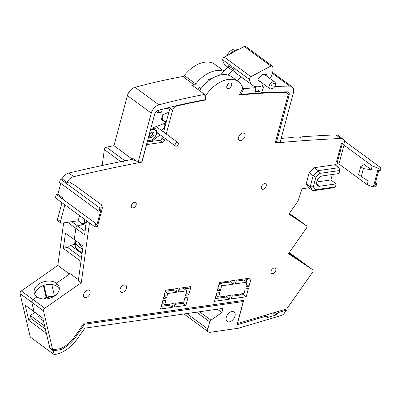 <?xml version="1.0" encoding="UTF-8"?>
<svg xmlns="http://www.w3.org/2000/svg" width="401" height="401" viewBox="0 0 401 401"><rect width="100%" height="100%" fill="white"/><g stroke="black" fill="none" stroke-linecap="round" stroke-linejoin="round"><path stroke-width="0.6" d="M226.019 281.572A2.13 1.343 -53.7 0 1 224.5 282.565L219.292 283.312M81.488 257.632L67.318 247.216L63.368 248.46L65.463 233.156L74.265 239.628L75.814 228.334A2.13 1.343 -53.7 0 1 77.709 225.994L83.303 224.229A12.797 6.481 -172.2 0 1 82.601 223.673M294.82 217.192A2.13 1.343 126.3 0 0 294.785 217.167A2.13 1.343 126.3 0 0 294.755 217.147L292.063 215.362L291.793 215.743L292.063 215.362A12.797 0.301 35.2 0 0 289.347 213.387M301.036 261.206A2.13 1.343 126.3 0 0 301.006 261.181A2.13 1.343 126.3 0 0 300.971 261.156L298.279 259.372A12.797 0.301 35.2 0 0 289.061 252.795M89.473 222.896L81.283 282.7L44.792 308.214A2.13 1.343 126.3 0 0 43.519 310.865L52.676 349.757L60.486 348.639A25.163 15.87 126.3 0 0 74.636 336.67L84.145 323.196L243.698 300.384L237.497 323.512L286.725 308.92L312.6 272.269A2.13 1.343 126.3 0 0 312.74 269.808A2.13 1.343 126.3 0 0 312.705 269.783L289.241 252.54A2.13 1.343 -53.7 0 1 289.266 252.555L301.006 261.181A2.13 1.343 126.3 0 0 300.971 261.156L298.279 259.372L298.008 259.758L298.279 259.372A12.797 0.301 -144.8 0 1 302.003 262.289A12.797 0.301 -144.8 0 1 288.725 253.272M186.821 313.567L207.828 329.01A4.266 2.692 126.3 0 0 208.475 331.993A4.266 2.692 126.3 0 0 209.994 332.319L238.224 328.279L281.447 315.472A4.266 2.692 126.3 0 0 284.249 313.296L286.479 310.133L285.377 309.321M286.479 310.133L278.359 312.539L277.256 311.727M278.359 312.539L277.397 313.903A2.13 1.343 -53.7 0 1 275.998 314.985L268.179 317.306A2.13 1.343 -53.7 0 1 267.226 317.216L265.793 316.264L237.026 324.79L243.262 301.522L84.731 324.183L75.503 337.261A26.02 16.406 -53.7 0 1 60.787 349.672L53.243 350.75L54.15 354.599L54.767 354.509A29.854 18.827 126.3 0 0 77.523 338.599L84.907 328.138L222.961 308.399L221.853 312.539L210.966 320.148A2.13 1.343 126.3 0 0 209.738 321.893L196.525 312.178M207.828 329.01L209.738 321.893M232.034 311.532A5.865 3.699 126.3 0 0 226.836 315.888A5.865 3.699 126.3 0 0 227.177 321.432A5.865 3.699 126.3 0 0 229.267 321.878A5.865 3.699 -53.7 0 0 235.011 316.083A5.865 3.699 -53.7 0 0 234.124 311.978A5.865 3.699 -53.7 0 0 232.034 311.532M208.475 331.993L184.605 314.449A4.266 2.692 -53.7 0 1 184.149 313.948M223.638 70.832A767.735 484.177 -53.7 0 1 224.149 70.787M102.175 165.508L104.355 149.563A2.13 1.343 -53.7 0 1 106.425 147.177A2132.593 1344.944 -53.7 0 1 113.974 145.698L127.403 95.578A8.531 5.378 -53.7 0 1 135.022 87.303A767.735 484.177 -53.7 0 1 182.846 76.526A2.13 1.343 126.3 0 0 184.31 75.543A28.576 18.02 -53.7 0 1 214.856 64.376L223.888 71.017M54.15 354.599L30.275 337.056L20.05 293.617A2.13 1.343 -53.7 0 1 21.318 290.966L57.814 265.447L63.644 222.871M217.322 309.206L221.853 312.539M282.775 138.515A2.13 1.343 126.3 0 0 282.093 138.345A2132.593 1344.944 126.3 0 0 281.166 138.425A2132.593 1344.944 126.3 0 1 291.958 137.538C296.835 138.455 300.108 138.215 301.783 136.811A2132.593 1344.944 126.3 0 1 335.777 134.861L340.715 138.49A2132.593 1344.944 126.3 0 0 275.181 143.037L287.828 95.834A4.266 2.692 126.3 0 0 287.181 92.852A4.266 2.692 126.3 0 0 286.033 92.501A725.083 457.28 126.3 0 0 239.307 95.132L242.836 88.17A28.576 18.02 126.3 0 0 238.324 81.629A28.576 18.02 126.3 0 0 205.477 96.004L206.074 99.924A725.083 457.28 126.3 0 0 176.515 106.105A4.266 2.692 126.3 0 0 172.61 110.265L166.255 133.994M274.835 86.486A767.735 484.177 126.3 0 1 289.773 86.135A8.531 5.378 126.3 0 1 292.098 86.842A8.531 5.378 126.3 0 1 293.392 92.806L280.224 141.949L276.414 142.49L275.507 141.824M267.372 86.842A767.735 484.177 126.3 0 0 263.652 87.067L261.487 92.761A761.334 480.147 -53.7 0 1 287.286 91.824A4.266 2.692 -53.7 0 1 288.454 92.175A4.266 2.692 -53.7 0 1 289.101 95.157L276.414 142.49M257.753 91.363L258.154 90.31L261.487 92.761M263.652 87.067L261.938 85.809M255.016 93.227L255.868 87.634A767.735 484.177 126.3 0 0 243.858 88.751L240.921 94.546A761.334 480.147 -53.7 0 1 255.016 93.227M253.517 85.904L255.868 87.634M239.958 93.844L240.921 94.546M242.76 87.939L243.858 88.751L242.76 87.929M199.197 87.909A4.266 2.692 -53.7 0 1 197.733 89.328M113.974 145.698L132.51 159.322L132.771 158.345L138.104 162.27L141.914 161.723L154.596 114.385A4.266 2.692 -53.7 0 1 158.41 110.25A761.334 480.147 -53.7 0 1 205.487 99.664L204.69 94.441L192.29 85.328A767.735 484.177 -53.7 0 1 194.31 84.957L195.778 83.969A28.576 18.02 -53.7 0 1 223.563 71.313M212.63 78.105A20.471 12.912 126.3 0 0 208.455 79.759L209.252 80.345M163.443 108.917L170.044 107.974M156.114 111.719L157.964 112.691L161.533 112.18L162.33 109.207M158.636 110.19L157.964 112.691M135.774 160.55A2132.593 1344.944 126.3 0 0 134.51 160.796L132.51 159.322A2132.593 1344.944 126.3 0 0 124.962 160.801A2.13 1.343 126.3 0 0 122.891 163.187M138.104 162.27L151.272 113.127L127.403 95.578M204.69 94.441A767.735 484.177 126.3 0 0 158.891 104.851A8.531 5.378 126.3 0 0 151.272 113.127M57.814 265.447L69.548 274.073L69.654 273.292L77.659 279.171L78.616 278.59L80.972 261.402L63.368 248.46M84.731 324.183L83.884 323.562M242.039 300.62L243.262 301.522M265.793 316.264L264.69 315.452M247.001 279.256L246.389 280.124M60.787 349.672L59.564 348.77M53.243 350.75L49.909 348.299L46.722 334.77L45.032 332.274L28.762 320.314L25.198 305.166L33.995 311.632L31.784 302.239L33.995 311.632L42.797 318.103L49.744 347.597L52.676 349.757M49.909 348.299L50.566 348.203M69.548 274.073L56.461 283.221A12.797 8.747 166.8 0 1 59.163 287.111A12.797 8.747 166.8 0 1 51.889 297.497A12.797 8.747 166.8 0 1 36.957 296.86L33.052 299.587A2.13 1.343 126.3 0 0 31.784 302.239L20.05 293.617M21.318 290.966L33.052 299.587L36.957 296.86A12.797 8.747 166.8 0 1 34.255 292.976A12.797 8.747 166.8 0 1 41.529 282.585A12.797 8.747 166.8 0 1 56.461 283.221L57.248 286.555A12.797 8.747 166.8 0 0 43.468 285.457A12.797 8.747 166.8 0 0 34.887 294.585M31.173 318.63L28.762 320.314M46.752 297.021L43.99 285.281M51.759 284.504L54.481 296.078M45.032 332.274L45.98 331.612M46.145 297.246L43.378 285.492M67.929 247.668A4.276 2.697 -53.7 0 1 70.716 245.452L74 244.415L74.606 242.856L75.403 244.003M75.233 245.327L74 244.415M75.604 242.545L74.606 242.856M226.68 281.477L227.868 282.349M247.317 278.53L247.126 279.236L246.319 279.352M246.239 278.68L246.179 280.028L244.455 280.274M245.843 281.296L246.179 280.028M230.385 280.946L230.094 282.028M189.578 291.738L186.405 292.194M167.367 294.91L164.199 295.367M34.947 312.329L30.366 315.532L31.083 318.564L45.383 329.076M184.179 288.89L190.585 287.978M30.366 315.532L44.666 326.043M44.706 299.046L44.576 298.249L45.012 298.018L44.576 298.249M53.824 296.499A10.662 7.288 -13.2 0 0 45.012 298.018L46.29 298.961M39.809 315.903A14.501 9.915 -13.2 0 0 40.436 316.369M43.378 320.564A14.501 9.915 166.8 0 1 37.769 314.765L37.664 314.329M82.922 247.176A11.514 5.835 -172.2 0 1 78.786 242.951M75.884 240.816A14.501 7.343 7.8 0 0 75.764 241.382A14.501 7.343 7.8 0 0 82.681 248.921M82.18 252.565A14.501 7.343 -172.2 0 1 75.263 245.021L75.764 241.382M227.913 75.027L232.71 70.716A1.278 0.807 126.3 0 0 233.287 69.193L228.62 65.764A1.278 0.807 -53.7 0 1 228.044 67.288L219.111 75.308M241.191 76.942L237.036 80.681M233.287 69.193A17.905 11.293 126.3 0 0 236.079 73.188L252.615 85.338A17.905 11.293 126.3 0 0 258.68 86.741A13.86 8.742 126.3 0 0 264.224 84.531M269.998 78.561A13.86 8.742 126.3 0 0 272.595 66.496A2.13 1.343 126.3 0 0 272.259 66.005A2.13 1.343 126.3 0 0 270.896 66.05L250.921 76.696A2.13 1.343 126.3 0 0 249.372 79.378A17.905 11.293 126.3 0 0 252.615 85.338M272.259 66.005L245.587 46.401A2.13 1.343 126.3 0 0 244.224 46.446L224.254 57.092A2.13 1.343 126.3 0 0 222.7 59.774A17.905 11.293 126.3 0 0 225.943 65.734L232.71 70.716M260.419 81.734A4.21 2.657 -53.7 0 1 259.908 81.478A4.21 2.657 -53.7 0 1 259.728 81.323L258.104 82.19L257.898 78.676L259.522 77.809A4.21 2.657 -53.7 0 1 264.901 74.691A4.21 2.657 -53.7 0 1 265.081 74.847L266.705 73.979L266.835 76.235M259.728 81.323L257.978 80.04M265.081 74.847L264.7 74.566M198.665 86.902L200.981 88.606M147.789 139.794A6.185 3.9 126.3 0 0 152.044 139.733A6.185 3.9 126.3 0 0 156.315 133.924L156.455 133.257A7.253 4.571 126.3 0 0 155.252 128.621A7.253 4.571 126.3 0 0 154.064 128.099L150.44 129.894M154.064 128.099L153.398 127.608L165.994 122.856A2.13 1.343 126.3 0 0 164.184 125.272A2.13 1.343 126.3 0 0 164.58 126.365A2.13 2.13 0 0 0 165.037 126.621M168.876 112.28L162.846 114.556C162.44 116.952 161.708 118.41 160.661 118.937A2.13 1.343 126.3 0 1 161.773 119.007L166.204 122.265M156.315 133.924A6.185 3.9 126.3 0 0 154.926 129.749A6.185 3.9 126.3 0 0 150.18 130.866M147.533 140.741A7.253 4.571 126.3 0 0 151.453 140.069L152.044 139.733M155.252 128.621L154.585 128.13A7.253 4.571 126.3 0 0 153.398 127.608M164.826 127.403L161.408 130.435M158.139 133.327L155.864 135.348M162.846 114.556A7.253 4.571 -53.7 0 1 162.806 117.172L162.33 119.418M165.914 122.054L166.3 121.904M151.408 137.543A3.093 1.95 -53.7 0 1 149.282 135.463A3.093 1.95 -53.7 0 1 151.418 132.561A3.093 1.95 -53.7 0 1 151.844 132.36A3.093 1.95 -53.7 0 1 154.029 134.044A3.093 1.95 -53.7 0 1 151.408 137.543M149.383 135.092A2.025 1.278 126.3 0 0 149.758 136.094A2.025 1.278 126.3 0 0 150.816 136.16A2.025 1.278 -53.7 0 0 152.365 134.551A2.025 1.278 -53.7 0 0 152.159 132.831A2.025 1.278 -53.7 0 0 151.102 132.761A2.025 1.278 126.3 0 0 151.087 132.766M177.994 142.626A2.13 1.343 126.3 0 1 178.385 143.718A2.13 1.343 126.3 0 1 176.58 146.134A2.13 1.343 -53.7 0 1 175.468 146.064A2.13 1.343 -53.7 0 1 175.252 144.25A2.13 1.343 -53.7 0 1 176.881 142.555A2.13 1.343 126.3 0 1 177.994 142.626L156.149 126.571M227.367 85.839A18.767 11.835 126.3 0 0 226.981 85.644M160.235 134.866L151.277 141.588M147.413 141.197L148.485 141.984M164.806 127.478L164.4 127.784M275.221 85.458L275.392 84.656A4.115 2.596 126.3 0 0 275.482 83.629A4.115 2.596 -53.7 0 0 274.71 82.025A4.115 2.596 -53.7 0 0 271.071 82.822A4.115 2.596 -53.7 0 0 269.066 87.047A4.115 2.596 126.3 0 0 269.838 88.656A4.115 2.596 126.3 0 0 272.555 88.521L273.266 88.12A2.837 1.789 126.3 0 0 275.221 85.458A2.837 1.789 126.3 0 0 275.281 84.751A2.837 1.789 126.3 0 0 272.941 83.699A2.837 1.789 126.3 0 0 270.865 87.102A2.837 1.789 126.3 0 0 273.266 88.12M230.354 53.839A8.105 5.113 -53.7 0 1 233.763 50.942A8.105 5.113 -53.7 0 1 237.292 50.14M226.971 55.644A8.105 5.113 -53.7 0 1 237.332 49.599L237.743 49.899M147.217 141.934L159.829 140.365A2.13 1.343 -53.7 0 0 161.919 138.255L162.4 136.46M61.97 202.68L57.498 219.367A2.13 1.343 126.3 0 0 57.819 220.856L60.757 223.011A2.13 1.343 126.3 0 0 61.513 223.177L78.17 220.796L82.17 223.733L84.706 223.372L87.207 221.232M86.355 222.094L84.616 234.801L75.814 228.334L74.265 239.628L83.067 246.099L78.35 280.54L81.283 282.7M183.272 302.148L182.981 303.231L174.896 304.389M187.302 287.106L186.931 288.499M186.776 290.8L185.568 295.311L188.741 294.86L190.956 286.585L179.217 288.264L178.209 292.023L186.776 290.8L183.843 288.645L178.931 289.347M246.189 296.77L248.404 288.499L245.237 288.951L244.024 293.462L232.289 295.141L231.282 298.905L246.189 296.77L243.257 294.615L243.547 293.532M243.257 294.615L231.999 296.224M169.633 304.098L169.342 305.181L161.257 306.339M236.029 281.181L244.114 280.023L247.046 282.184L245.838 286.695L249.011 286.244L251.226 277.968L236.319 280.098L235.312 283.858L247.046 282.184M246.665 281.898L247.577 278.489M230.765 280.895L230.475 281.978L219.217 283.587M226.735 295.938L226.445 297.021L229.377 299.176L230.385 295.417L218.645 297.091L219.858 292.58L216.685 293.036L214.47 301.306L229.377 299.176M215.187 298.63L226.445 297.021M173.663 289.056L173.372 290.139L165.287 291.296M309.161 172.756L306.189 183.853L310.194 186.791L313.166 175.698L309.161 172.756L314.178 167.698L334.955 164.731L335.056 164.355L336.274 164.179A4.266 2.692 126.3 0 0 338.489 163.062M332.344 174.49L330.875 179.959L336.208 183.884L335.406 186.891L333.567 187.788L312.79 190.761L308.79 187.818L306.189 183.853M308.79 187.818L302.018 188.791L298.514 199.593A7.253 4.571 126.3 0 1 297.066 202.445L288.855 214.079L306.489 225.773L292.063 215.362A12.797 0.301 -144.8 0 1 295.788 218.274A12.797 0.301 -144.8 0 1 289.021 213.843M312.705 269.783L288.434 253.688L306.379 228.254A2.13 1.343 126.3 0 0 306.524 225.793A2.13 1.343 126.3 0 0 306.489 225.773M79.558 215.608L78.17 220.796M64.902 204.836L60.431 221.522A2.13 1.343 126.3 0 0 60.757 223.011M99.889 208.049L60.421 179.036L59.513 182.42L98.987 211.432L99.889 208.049L102.486 207.678L101.353 204.665L72.937 183.919A0.642 0.261 -165 0 1 72.06 183.693L70.195 182.32A0.642 0.261 -165 0 1 70.05 182.089A0.642 0.261 -165 0 1 70.27 181.959L66.937 182.435L62.005 178.806A8.531 5.378 126.3 0 1 68.792 173.037A2132.593 1344.944 126.3 0 1 132.51 159.322M165.067 138.42L164.585 140.215A2.13 1.343 -53.7 0 1 162.495 142.325L148.22 144.365A2.13 1.343 126.3 0 0 146.129 146.47L141.944 162.089A2132.593 1344.944 126.3 0 0 73.724 176.661A8.531 5.378 126.3 0 0 66.937 182.435M341.497 143.182A0.642 0.261 -165 0 1 342.369 143.408L337.331 162.21A0.642 0.261 -165 0 0 336.454 161.984L341.497 143.182L344.825 142.706A8.531 5.378 126.3 0 0 343.226 139.187A8.531 5.378 126.3 0 0 340.715 138.49M274.189 267.993A3.198 2.015 126.3 0 0 271.352 270.369A3.198 2.015 126.3 0 0 271.537 273.392A3.198 2.015 126.3 0 0 272.675 273.637A3.198 2.015 -53.7 0 0 275.813 270.474A3.198 2.015 -53.7 0 0 275.327 268.239A3.198 2.015 -53.7 0 0 274.189 267.993M242.77 133.062A4.266 2.692 -53.7 0 1 244.289 133.388A4.266 2.692 -53.7 0 1 244.54 137.418A4.266 2.692 -53.7 0 1 240.755 140.586A4.266 2.692 -53.7 0 1 239.237 140.26A4.266 2.692 -53.7 0 1 238.986 136.23A4.266 2.692 -53.7 0 1 242.77 133.062M165.578 290.214L163.362 298.489L166.535 298.033L167.743 293.522L176.31 292.294L177.317 288.535L165.578 290.214M233.407 284.134L234.415 280.369L219.507 282.505L217.287 290.775L220.46 290.324L221.673 285.813L233.407 284.134L230.475 281.978M160.54 309.016L172.275 307.341L173.287 303.577L164.721 304.805L165.929 300.289L162.756 300.745L160.54 309.016M228.455 88.571A3.198 2.015 126.3 0 0 231.292 86.195A3.198 2.015 126.3 0 0 231.106 83.172A3.198 2.015 126.3 0 0 229.968 82.927A3.198 2.015 -53.7 0 0 226.831 86.09A3.198 2.015 -53.7 0 0 227.317 88.325A3.198 2.015 -53.7 0 0 228.455 88.571M122.275 292.424A4.266 2.692 126.3 0 0 126.059 289.256A4.266 2.692 126.3 0 0 125.809 285.231A4.266 2.692 126.3 0 0 124.29 284.905A4.266 2.692 -53.7 0 0 120.11 289.121A4.266 2.692 -53.7 0 0 120.756 292.103A4.266 2.692 -53.7 0 0 122.275 292.424M183.753 302.083L184.961 297.567L188.134 297.116L185.919 305.387L174.179 307.066L175.187 303.306L183.753 302.083M85.794 297.642A4.266 2.692 126.3 0 0 89.578 294.474A4.266 2.692 126.3 0 0 89.328 290.444A4.266 2.692 126.3 0 0 87.809 290.118A4.266 2.692 -53.7 0 0 83.629 294.334A4.266 2.692 -53.7 0 0 84.275 297.316A4.266 2.692 -53.7 0 0 85.794 297.642M264.605 183.648A3.198 2.015 126.3 0 0 261.768 186.024A3.198 2.015 126.3 0 0 261.953 189.046A3.198 2.015 126.3 0 0 263.091 189.292A3.198 2.015 -53.7 0 0 266.224 186.129A3.198 2.015 -53.7 0 0 265.743 183.894A3.198 2.015 -53.7 0 0 264.605 183.648M134.541 202.244A3.198 2.015 126.3 0 0 131.703 204.62A3.198 2.015 126.3 0 0 131.894 207.643A3.198 2.015 126.3 0 0 133.032 207.888A3.198 2.015 -53.7 0 0 136.165 204.726A3.198 2.015 -53.7 0 0 135.678 202.49A3.198 2.015 -53.7 0 0 134.541 202.244M344.564 141.122L380.95 167.864L380.043 171.247L378.96 169.593L374.729 185.392L376.82 183.282L375.912 186.665L373.316 187.036L367.226 184.736L338.965 163.969L344.003 145.162L372.263 165.934L378.354 168.235L380.95 167.864M344.138 145.142L344.238 144.776A0.642 0.261 -165 0 1 344.379 145.012A0.642 0.261 -165 0 1 344.163 145.142L344.003 145.162M344.238 144.776L342.369 143.408M343.226 139.187L338.289 135.558A8.531 5.378 126.3 0 0 335.777 134.861M255.277 91.523A725.083 457.28 -53.7 0 1 259.447 91.263L255.277 91.523M238.324 81.629L231.923 76.922A28.576 18.02 126.3 0 0 199.518 90.636M205.477 96.004L204.861 95.548M205.457 99.473L206.074 99.924M169.984 107.257A4.266 2.692 126.3 0 0 169.823 107.643L170.089 107.839A4.266 2.692 126.3 0 0 169.944 108.305L163.583 132.034M227.462 84.726L228.039 85.152A3.198 2.015 -53.7 0 1 226.796 86.245M141.528 161.778L141.944 162.089M102.486 207.678L97.448 226.48L94.852 226.851L55.378 197.838L56.285 194.455L57.874 194.229L60.787 183.357M60.421 179.036L62.005 178.806M94.852 226.851L95.759 223.467L96.841 225.121L101.072 209.327L98.987 211.432M62.496 199.016L62.807 197.853L57.874 194.229M84.892 219.527L84.004 222.836L85.884 222.565M82.17 223.733L84.004 222.836M70.145 273.652L56.461 283.221L57.248 286.555L59.313 288.885M44.792 308.214L33.052 299.587A2.13 1.343 126.3 0 0 31.784 302.239L43.519 310.865M85.859 225.718A12.797 6.481 -172.2 0 1 83.303 224.229L77.709 225.994A2.13 1.343 126.3 0 0 75.814 228.334L67.609 222.304M56.285 194.455L95.759 223.467M62.807 197.853L61.223 198.079M319.667 173.407L315.873 177.232L313.166 175.698L318.178 170.641L319.667 173.407L339.787 170.53L338.98 173.538L322.564 175.889A5.865 3.699 126.3 0 0 317.361 180.244A5.865 3.699 126.3 0 0 317.707 185.783A5.865 3.699 126.3 0 0 319.792 186.229L336.208 183.884M339.787 170.53L338.96 167.668L318.178 170.641L314.178 167.698M334.955 164.731L338.96 167.668M315.873 177.232L313.321 186.766L310.194 186.791L312.79 190.761L315.281 189.768L335.406 186.891M294.785 217.167A2.13 1.343 126.3 0 0 294.755 217.147L306.524 225.793M313.321 186.766L315.281 189.768M316.745 181.984L330.875 179.959M337.331 162.21L339.091 163.503M367.226 184.736L368.233 180.976L361.281 176.49L363.396 168.59L371.256 169.693L372.263 165.934M371.256 169.693L364.198 164.51L360.73 166.631L358.614 174.53L361.281 176.49M360.73 166.631L363.396 168.59M378.354 168.235L373.316 187.036M380.043 171.247L378.77 170.31M375.547 182.345L376.82 183.282M163.984 296.159L166.535 298.033M167.743 293.522L165.192 291.647M173.372 290.139L176.31 292.294M218.645 297.091L216.099 295.221M221.673 285.813L219.121 283.938M217.913 288.449L220.46 290.324M249.011 286.244L246.465 284.369M172.275 307.341L169.342 305.181M164.721 304.805L162.169 302.93M186.189 292.986L188.741 294.86M182.981 303.231L185.919 305.387M199.538 311.747L210.966 320.148M282.093 138.345L281.337 137.789M289.101 95.157L287.958 94.32M106.425 147.177L124.962 160.801M135.022 87.303L158.891 104.851M182.846 76.526L194.31 84.957M195.778 83.969L184.31 75.543M120.786 161.638L104.355 149.563M71.859 221.693L85.077 231.412M74.656 336.639L75.503 337.261M267.226 317.216L264.79 315.422M246.926 280.916L246.104 280.314M275.251 312.324L277.397 313.903M275.998 314.985L273.201 312.93M265.382 315.246L268.179 317.306M241.277 294.895L240.094 294.028M224.801 282.785L224.5 282.565M289.773 86.135L272.404 73.368M70.716 245.452L82.02 253.758M249.372 79.378L222.7 59.774M270.896 66.05L244.224 46.446M224.254 57.092L250.921 76.696M166.049 122.841A2.13 1.343 -53.7 0 0 165.994 122.856L160.661 118.937M70.27 181.959L70.175 182.31M285.136 91.844L286.033 92.501M176.515 106.105L176.079 105.784M172.61 110.265L169.944 108.305M161.919 138.255L164.585 140.215M162.495 142.325L159.829 140.365M146.836 143.347L148.22 144.365M73.724 176.661L68.792 173.037M57.498 219.367L60.431 221.522M316.66 183.924L319.792 186.229M282.494 138.31L281.412 137.513M247.016 280.585L246.189 279.978M292.098 86.842L272.625 72.526M54.185 296.274L44.661 297.923M175.468 146.064L156.606 132.2M227.427 85.794L227.036 85.508M269.838 88.656L257.973 79.934M274.71 82.025L264.389 74.436M287.181 92.852L285.798 91.834M301.006 261.181L312.74 269.808"/></g></svg>
